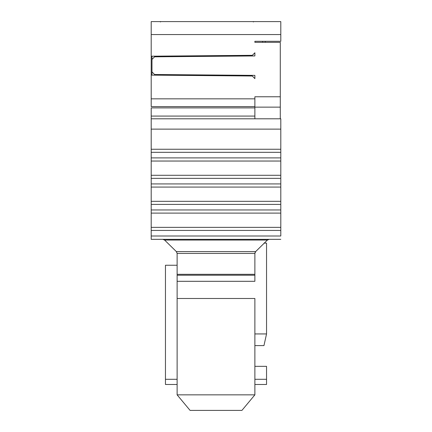 <?xml version="1.0" encoding="UTF-8"?>
<svg xmlns="http://www.w3.org/2000/svg" width="432" height="432" viewBox="0 0 432 432"><rect width="100%" height="100%" fill="white"/><g stroke="black" fill="none" stroke-linecap="round" stroke-linejoin="round"><path stroke-width="0.65" d="M280.282 118.8L280.282 107.136L254.88 107.136L280.282 107.136L280.282 96.768L254.88 96.768L254.88 98.842L254.88 96.768L280.282 96.768L280.282 42.336L254.88 42.336L254.88 41.299L280.8 41.299L280.8 34.56L151.2 34.56L151.2 56.203L252.288 55.318L151.2 56.203L151.2 21.6L151.2 34.56L280.8 34.56L280.8 21.6L280.8 41.299L254.88 41.299L254.88 42.336L280.282 42.336L280.282 118.8M254.88 106.585L254.88 98.842L254.88 106.585M252.299 55.339L254.88 52.774L254.88 55.944L154.57 56.819L151.978 59.432L151.978 71.896L154.57 74.509L254.88 75.384L254.88 78.624L252.288 76.01L151.2 75.125L151.2 98.842L254.88 98.842L151.2 98.842L151.2 56.203L151.2 75.125L252.288 76.005L254.88 78.624L254.88 75.384L154.57 74.509L154.57 75.157L154.57 74.509L151.978 71.896L151.978 59.432L154.57 56.819L254.88 55.944L254.88 52.774L252.32 55.361M254.88 78.624L254.88 78.079M151.2 227.032L151.2 227.594L151.2 227.032M151.978 75.136L151.978 71.896L151.978 75.136M151.978 59.432L151.978 56.192L151.978 59.432M154.57 56.819L154.57 56.171M254.88 75.411L254.88 77.344M266.544 243.108L264.065 243.108L266.544 243.108L266.544 333.936L266.544 243.108M254.88 333.936L266.544 333.936L254.88 333.936M263.952 345.6L254.88 345.6L263.952 345.6L266.544 333.936L263.952 345.6M254.88 55.944L254.88 52.774M151.2 239.328L151.2 107.897L151.2 227.362L280.8 227.362L280.8 213.106L151.2 213.106L280.8 213.106L280.8 209.963L151.2 209.963L280.8 209.963L280.8 204.395L151.2 204.395L280.8 204.395L280.8 201.323L151.2 201.323L280.8 201.323L280.8 187.072L151.2 187.072L280.8 187.072L280.8 183.924L151.2 183.924L280.8 183.924L280.8 178.362L151.2 178.362L280.8 178.362L280.8 175.289L151.2 175.289L280.8 175.289L280.8 161.033L151.2 161.033L280.8 161.033L280.8 157.891L151.2 157.891L280.8 157.891L280.8 152.323L151.2 152.323L280.8 152.323L280.8 149.256L151.2 149.256L280.8 149.256L280.8 129.125L151.2 129.125L280.8 129.125L280.8 118.8L151.2 118.8L280.8 118.8L280.8 227.362L151.2 227.362L151.2 239.328L280.8 239.333L151.2 239.333M151.2 106.618L151.2 98.842L151.2 106.618L254.88 106.618L151.2 106.618M254.88 253.427L255.641 251.613L267.408 240.057L164.592 240.057L162.756 239.328L164.592 240.057L176.364 251.608L164.592 240.057L267.408 240.057L269.244 239.328L267.403 240.062L255.641 251.608L176.364 251.613L177.12 253.427L176.364 251.608L177.12 253.427L254.88 253.427L177.12 253.427L177.12 274.32L254.88 274.32L177.12 274.32L177.12 275.227L254.88 275.227L177.12 275.227L177.12 281.302L254.88 281.302L254.88 253.427L254.88 281.302L177.12 281.302L177.12 394.848L177.12 253.184M254.88 298.496L254.88 394.848L254.88 298.496L177.12 298.496L254.88 298.496M254.88 366.336L266.544 366.336L254.88 366.336M254.88 116.073L254.88 118.8L254.88 116.073L151.2 116.073L254.88 116.073L254.88 107.897L254.88 116.073M254.88 107.136L254.88 107.897L151.2 107.897L254.88 107.897L254.88 107.136M265.248 41.299L265.248 42.336L265.248 41.299M151.2 88.085L151.2 84.197L151.2 88.085M151.2 43.243L151.2 47.131L151.2 43.243M151.2 21.6L280.8 21.6L151.2 21.6M280.8 235.996L151.2 235.996L280.8 235.996L280.8 230.434L151.2 230.434L280.8 230.434L280.8 227.362L280.8 235.996M254.88 253.19L254.88 255.425M177.12 394.848L254.88 394.848L241.92 410.4L254.88 394.848L177.12 394.848L190.08 410.4L177.12 394.848M165.456 265.248L165.456 379.296L177.12 379.296L165.456 379.296L165.456 384.48L177.12 384.48L165.456 384.48L165.456 265.248L177.12 265.248L165.456 265.248M176.364 251.608L255.641 251.608L255.02 252.596M266.544 384.48L254.88 384.48L266.544 384.48L266.544 366.336L266.544 379.296L254.88 379.296L266.544 379.296L266.544 384.48M253.951 21.6L253.287 21.929M159.905 21.6L160.553 21.919M262.656 41.299L262.656 42.336L262.656 41.299M267.403 240.062L269.244 239.328M163.933 239.598L163.269 239.377M190.08 410.4L241.92 410.4L190.08 410.4M254.534 78.273L252.288 76.005"/></g></svg>
